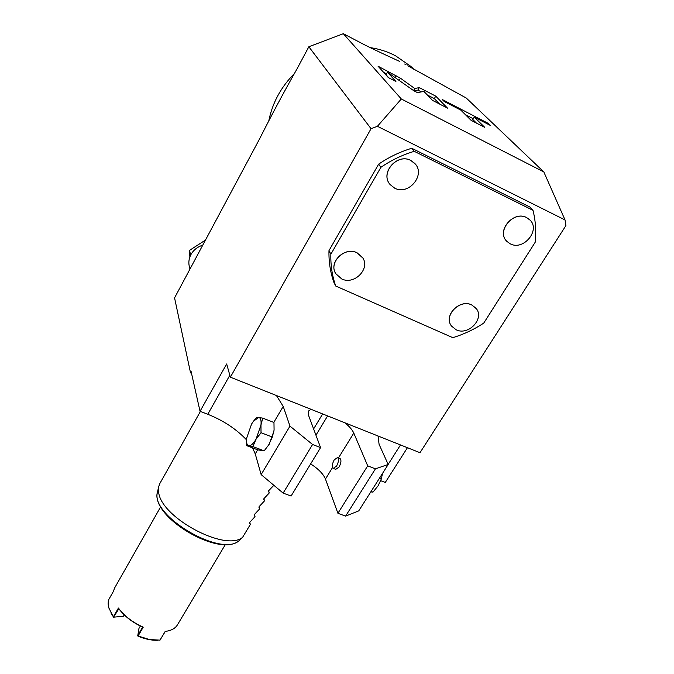 <?xml version="1.0" encoding="UTF-8"?>
<svg xmlns="http://www.w3.org/2000/svg" width="674" height="674" viewBox="0 0 674 674"><rect width="100%" height="100%" fill="white"/><g stroke="black" fill="none" stroke-linecap="round" stroke-linejoin="round"><path stroke-width="1.01" d="M239.346 540.405L242.615 537.304L250.324 524.49L249.414 522.94L249.919 522.123L255.025 516.663L254.132 515.071L254.646 514.254L259.743 508.803L258.883 507.168L259.397 506.343L264.494 500.892L263.652 499.223L264.166 498.389L269.271 492.947L268.454 491.236L268.968 490.394L273.863 485.314M249.759 522.283L250.324 524.49M242.615 537.304C225.284 552.267 160.109 517.059 158.626 491.793L158.744 486.443L159.999 483.241M254.443 514.456L255.025 516.663M259.145 506.595L259.743 508.803M263.879 498.693L264.494 500.892M268.64 490.748L269.271 492.947M200.035 411.292L226.675 363.952L230.373 377.179L371.054 128.709L308.844 46.759L296.99 68.925C282.229 95.101 272.726 112.912 259.279 139.459L174.566 297.883L190.472 372.545L191.087 371.425L200.035 411.292L207.777 414.266C223.389 420.525 236.304 429.043 246.524 439.844M191.669 374.028L190.472 372.545M407.795 65.816L466.29 98.059L543.825 171.937L565.023 219.935L565.907 225.605L419.995 452.709L344.945 422.817C349.418 426.482 352.367 429.911 353.791 433.087L367.709 465.852L337.918 513.293L325.449 479.046L332.552 467.529M407.441 447.704L385.292 482.449L380.692 480.68M371.054 128.709L377.415 126.299L565.023 219.935M230.373 377.179L344.945 422.817M532.982 210.322L529.848 207.019L411.763 148.272C399.985 151.827 388.949 157.118 378.653 164.144L328.979 250.61C328.701 261.714 330.327 272.254 333.841 282.246L335.728 286.029C332.198 275.986 330.572 265.396 330.858 254.233L380.911 167.295C391.282 160.218 402.395 154.894 414.249 151.321L532.982 210.322C535.603 220.71 536.327 231.376 535.164 242.303L483.738 323.124C474.041 329.476 463.729 334.329 452.818 337.674L335.728 286.029M543.825 171.937L401.316 98.977L377.415 126.299M308.844 46.759L343.327 33.7L401.316 98.977M394.18 58.924L399.53 61.359C379.866 52.395 366.454 45.967 359.301 42.058L343.327 33.7M268.749 121.059C272.355 102.911 280.974 86.997 294.614 73.314M370.262 47.627C379.277 48.966 387.71 51.696 395.562 55.807L410.786 66.355L413.988 69.397M400.407 78.184L378.055 66.212L388.291 77.535L395.916 81.478L387.415 72.177L413.811 90.729L417.577 92.675L423.845 91.352L432.556 100.409L447.502 108.135L435.758 96.146L419.321 87.62L414.712 88.488L400.407 78.184L399.05 80.594M460.805 110.115L471.084 120.326L484.8 127.411L474.243 117.082L490.529 125.524L488.355 123.435L442.211 99.491L444.191 101.496L460.805 110.115M414.712 88.488L413.516 90.569M419.321 87.62L417.897 90.097L414.072 90.864M435.758 96.146L434.326 98.606L427.333 94.983M421.343 91.883L417.897 90.097M439.633 104.066L434.326 98.606M387.415 72.177L385.991 74.713L388.772 77.788M386.488 73.837L383.59 72.337M473.249 118.75L465.422 114.706M476.417 123.081L472.803 119.509L474.243 117.082M488.355 123.435L487.917 124.168M189.984 269.052L189.529 267.3C188.349 263.214 188.72 259.161 190.632 255.168L191.138 254.208C193.767 249.801 197.634 246.794 202.748 245.176M190.632 255.168L191.138 254.208M190.59 254.561L189.47 250.399L205.477 240.079M189.874 256.929L189.47 250.399M252.582 447.89L255.252 453.905L261.141 474.606L289.963 426.128L283.215 406.405L276.424 395.52M261.023 432.708L260.964 425.024L256.002 439.296C253.314 443.719 250.922 445.876 248.832 445.758C246.911 445.278 246.187 442.767 246.667 438.218L246.701 445.657L252.893 446.576L256.002 439.296L261.023 432.708L272.313 437.047L274.082 430.105L273.973 422.488L262.776 418.133L258.681 417.484L256.482 417.568L253.07 421.73M246.692 438.058L251.571 424.056L253.458 421.208L258.681 417.484C260.678 417.846 261.436 420.357 260.964 425.024L262.776 418.133M252.893 446.576L264.157 450.847L269.162 444.326L273.973 430.956M268.353 445.624L272.313 437.047M246.701 445.657L257.847 449.887L264.157 450.847M289.963 426.128L312.576 444.495L320.571 447.595L308.465 415.133L308.414 411.098L310.992 409.295M320.571 447.595L291.084 496.039L283.139 493.107L261.141 474.606M310.638 463.914C318.364 468.877 323.301 473.923 325.449 479.046M339.873 458.421L340.041 458.489C341.491 460.089 341.17 462.937 339.081 467.023L335.736 469.357L333.419 468.472M337.556 457.528C339.005 459.129 338.685 461.976 336.587 466.071L333.242 468.405C331.802 466.796 332.122 463.956 334.203 459.879L337.556 457.528L340.041 458.489M388.19 464.47L358.745 510.875L345.594 516.115L375.426 468.843L388.19 464.47L379.091 444.343L378.047 436.002M375.426 468.843L367.709 465.852M382.478 473.477L381.332 478.995L378.021 485.912L372.975 492.138L371.088 491.422M372.975 492.138L370.801 491.877M381.332 478.995L379.437 478.262M345.594 516.115L337.918 513.293M312.576 444.495L283.139 493.107M328.979 250.61L330.858 254.233M378.653 164.144L380.911 167.295M411.763 148.272L414.249 151.321M389.58 183.867C380.212 172.266 397.517 152.998 410.803 160.437L415.378 164.119M506.351 240.829C496.334 230.466 513.756 210.355 526.647 217.592L530.101 220.162M335.399 273.021C328.769 261.756 344.903 246.473 356.967 252.708L362.898 258.066M451.167 325.567C443.492 315.28 459.853 298.742 471.724 304.918L476.383 308.734M414.822 163.47C426.069 174.65 408.655 195.822 394.694 188.172L390.12 184.583C379.74 173.252 397.154 152.838 410.845 160.488L414.78 163.42M529.663 219.716C541.112 229.657 523.614 251.175 510.235 243.819L506.806 241.343C495.997 231.275 513.495 210.246 526.697 217.643L529.612 219.657M362.545 257.493C370.633 268.648 354.322 285.329 341.726 278.952L335.736 273.644C328.348 262.472 344.633 246.372 357.001 252.775L362.511 257.434M476.063 308.304C484.935 318.398 468.455 336.048 456.163 329.788L451.504 326.056C443.172 315.921 459.643 298.675 471.766 304.977L476.021 308.245M140.344 626.053L138.954 628.429L137.74 635.902L149.552 639.559L159.94 640.123L165.324 631.378C171.255 630.679 175.333 628.446 177.548 624.672L225.377 544.499M173.976 628.488L173.53 628.783M138.954 628.429L140.335 626.045M114.656 587.93L113.299 591.561L108.362 600.256M137.715 635.565L142.618 627.098C132.567 622.532 124.639 616.424 118.851 608.765L113.569 617.182L108.91 608.108L108.135 604.039L108.337 600.315M118.801 608.647L118.43 608.032C124.404 616.07 132.677 622.447 143.233 627.174L142.677 627.073M137.74 635.902L138.018 636.163C145.121 639.137 151.701 640.502 157.75 640.266M113.931 617.148L123.502 616.221L124.26 614.907M113.569 617.182L110.873 612.843M239.439 540.329C221.999 558.325 149.232 515.18 157.539 491.835L158.744 486.443M395.941 75.488L394.796 77.518M255.252 453.905L257.662 449.811M207.777 414.266L229.842 375.258M273.787 422.421L283.215 406.405M313.612 428.934L322.652 413.937M315.946 435.202L327.615 415.909M338.491 457.89L353.791 433.087M388.157 464.394L400.499 444.941M118.43 608.032L113.367 616.87M138.069 636.003L143.233 627.174M239.354 540.396C220.457 558.502 149.805 516.798 157.539 491.835M200.405 411.435L159.789 483.612M404.686 64.022L406.136 64.856M413.541 69.136L410.786 66.355M165.223 631.386L160.05 640.106M160.724 506.747L114.47 588.25M108.346 600.281L113.308 591.545"/></g></svg>
